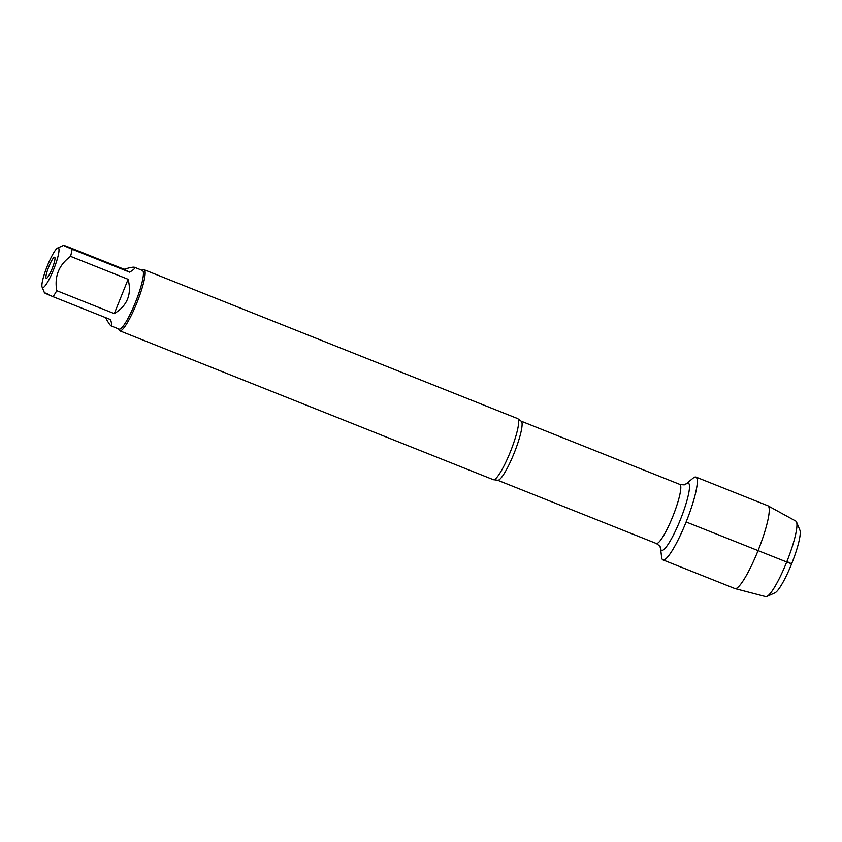 <?xml version="1.0" encoding="UTF-8"?>
<svg xmlns="http://www.w3.org/2000/svg" width="842" height="842" viewBox="0 0 842 842"><rect width="100%" height="100%" fill="white"/><g stroke="black" fill="none" stroke-linecap="round" stroke-linejoin="round"><path stroke-width="1.26" d="M119.774 330.811L493.286 479.677A32.88 5.536 -68.3 0 0 493.822 479.74A32.88 5.536 -68.3 0 0 510.399 451.722A32.88 5.536 -68.3 0 0 518.072 418.916A32.88 5.536 -68.3 0 0 517.641 418.59L144.129 269.714A32.88 5.536 111.7 0 1 136.888 302.846A32.88 5.536 111.7 0 1 119.774 330.811A32.88 5.536 111.7 0 1 119.08 330.011L118.638 328.938M686.125 521.977A44.573 7.515 111.7 0 1 661.601 557.204L660.528 548.131A36.174 6.094 111.7 0 0 680.42 519.546A36.174 6.094 111.7 0 0 686.114 483.94L693.134 478.109A44.573 7.515 111.7 0 1 686.125 521.977L786.712 562.003L791.627 563.845L786.902 561.509M142.014 270.282L143.077 269.808A32.88 5.536 111.7 0 1 144.129 269.714M52.151 268.661A11.325 1.905 111.7 0 1 46.457 278.313A11.325 1.905 111.7 0 1 48.678 267.072A11.325 1.905 111.7 0 1 54.804 257.378A11.325 1.905 111.7 0 1 52.151 268.661M47.257 266.104A21.334 3.6 -68.3 0 0 42.1 287.08A21.334 3.6 -68.3 0 0 49.025 279.544A21.334 3.6 -68.3 0 0 57.709 257.526A21.334 3.6 -68.3 0 0 57.666 248.022A21.334 3.6 -68.3 0 0 47.257 266.104M105.534 317.602C108.323 322.728 110.207 325.517 111.165 325.959C112.06 326.254 111.87 324.149 110.607 319.623L53.057 296.689A31.564 5.315 -68.3 0 0 56.761 290.69C54.277 276.418 58.877 264.977 70.56 256.357A31.564 5.315 -68.3 0 0 72.138 249.232C63.203 245.443 61.35 244.475 66.581 246.327L124.132 269.261L129.679 272.177C134.036 269.451 135.657 267.819 134.541 267.303C133.331 266.882 129.857 267.535 124.132 269.261M47.51 293.784C42.279 291.932 44.131 292.9 53.057 296.689M114.301 313.624C127.342 305.688 131.941 294.247 128.11 279.291L114.301 313.624L56.761 290.69M128.11 279.291L70.56 256.357M57.666 248.022L63.571 245.38L66.581 246.327M72.138 249.232L129.679 272.177M134.541 267.303L142.435 270.45A31.564 5.315 111.7 0 1 135.488 302.257A31.564 5.315 111.7 0 1 119.059 329.106L111.165 325.959M695.934 477.077A44.573 7.515 111.7 0 1 686.409 521.261A44.573 7.515 111.7 0 1 662.928 559.877L734.866 588.547A44.573 7.515 111.7 0 0 735.013 588.6A44.573 7.515 111.7 0 0 758.337 549.931A44.573 7.515 111.7 0 0 768.009 505.81A44.573 7.515 111.7 0 0 767.872 505.747L695.934 477.077M735.013 588.6L765.683 596.62A40.669 6.852 -68.3 0 0 766.862 596.462A40.669 6.852 -68.3 0 0 786.975 561.34A40.669 6.852 -68.3 0 0 796.532 522.019A40.669 6.852 -68.3 0 0 795.795 521.082L768.009 505.81M796.532 522.019L799.9 530.176A34.238 5.768 111.7 0 1 791.848 563.287A34.238 5.768 111.7 0 1 774.924 592.852L766.862 596.462M518.072 418.916L521.114 421.158A31.785 5.357 111.7 0 1 514.115 453.185A31.785 5.357 111.7 0 1 497.58 480.214L493.822 479.74M497.58 480.214L656.265 543.469A31.785 5.357 -68.3 0 0 672.811 516.43A31.785 5.357 -68.3 0 0 679.81 484.403C687.451 485.55 684.346 484.003 686.114 483.94L686.114 483.94M521.114 421.158L679.81 484.403M656.265 543.469C662.601 547.889 659.275 546.879 660.528 548.142M42.1 287.08L44.489 292.858"/></g></svg>
